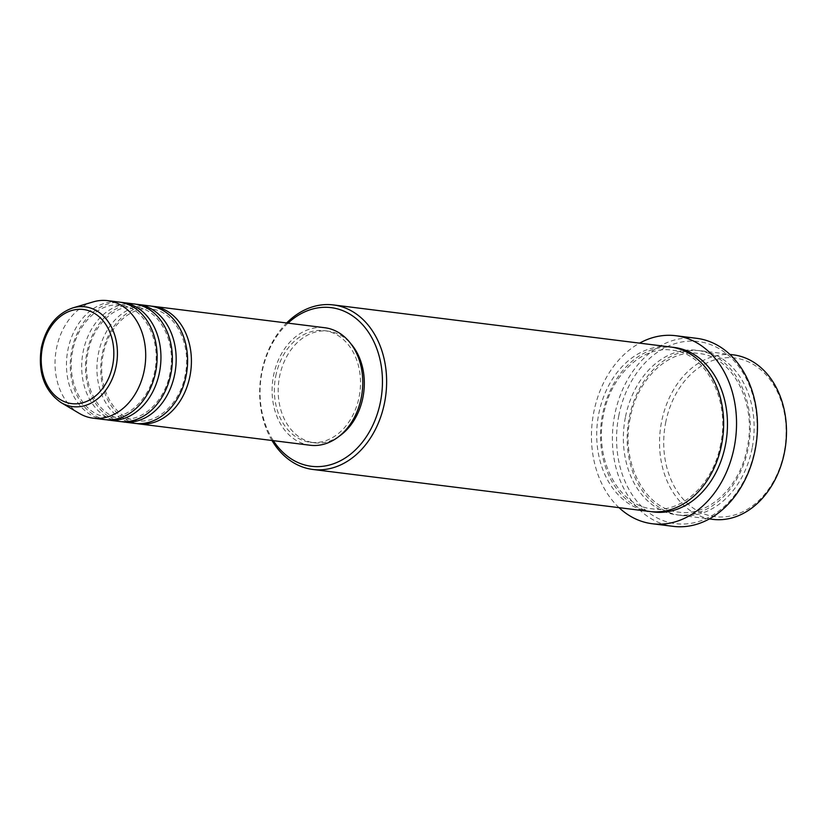 <?xml version="1.0" encoding="UTF-8"?>
<svg xmlns="http://www.w3.org/2000/svg" width="827" height="827" viewBox="0 0 827 827"><rect width="100%" height="100%" fill="white"/><g stroke="black" fill="none" stroke-linecap="round" stroke-linejoin="round"><path stroke-width="0.62" stroke-dasharray="4.13 3.1" d="M136.848 423.579A59.213 45.092 97.1 0 1 102.155 354.328A59.213 45.092 97.1 0 1 151.496 306.166M134.935 423.393A59.213 45.092 97.1 0 1 98.351 353.853A59.213 45.092 97.1 0 1 149.594 305.876M121.61 421.677A59.213 45.092 97.1 0 1 86.918 352.426A59.213 45.092 97.1 0 1 136.259 304.264M119.698 421.491A59.213 45.092 97.1 0 1 83.114 351.951A59.213 45.092 97.1 0 1 134.367 303.974M106.373 419.775A59.213 45.092 97.1 0 1 71.691 350.524A59.213 45.092 97.1 0 1 121.031 302.362M104.471 419.589A59.213 45.092 97.1 0 1 67.876 350.048A59.213 45.092 97.1 0 1 119.129 302.072M665.632 422.773A79.94 60.878 97.1 0 1 740.144 358.99A79.94 60.878 97.1 0 1 784.213 451.883A79.94 60.878 97.1 0 1 709.69 515.666A79.94 60.878 97.1 0 1 665.632 422.773M733.28 354.835A82.896 63.131 -82.9 0 0 661.528 421.997A82.896 63.131 -82.9 0 0 712.75 519.356M288.003 323.14A79.94 60.878 -82.9 0 0 261.963 372.408A79.94 60.878 -82.9 0 0 273.334 440.657M271.98 440.491A82.896 63.131 97.1 0 1 261.673 372.109A82.896 63.131 97.1 0 1 286.638 322.975M618.772 415.857A91.776 69.892 97.1 0 1 704.325 342.636A91.776 69.892 97.1 0 1 754.906 449.288A91.776 69.892 97.1 0 1 669.353 522.519A91.776 69.892 97.1 0 1 618.772 415.857M696.665 338.326A94.743 72.145 -82.9 0 0 614.668 415.082A94.743 72.145 -82.9 0 0 673.209 526.354M752.136 448.151A82.896 63.131 97.1 0 1 680.383 515.314A82.896 63.131 97.1 0 1 629.161 417.955A82.896 63.131 97.1 0 1 700.914 350.793A82.896 63.131 97.1 0 1 752.136 448.151M649.919 511.51A82.896 63.131 97.1 0 1 598.696 414.151A82.896 63.131 97.1 0 1 670.449 346.989M310.115 445.246A59.213 45.092 97.1 0 1 273.52 375.706A59.213 45.092 97.1 0 1 324.773 327.73M275.722 376.244A56.257 42.839 97.1 0 1 324.411 330.666A56.257 42.839 97.1 0 1 359.166 396.733A56.257 42.839 97.1 0 1 310.476 442.311A56.257 42.839 97.1 0 1 275.722 376.244M339.194 436.242A56.257 42.839 97.1 0 1 314.281 442.786A56.257 42.839 97.1 0 1 279.526 376.719A56.257 42.839 97.1 0 1 328.216 331.141A56.257 42.839 97.1 0 1 350.751 343.608M619.061 507.664A94.743 72.145 97.1 0 1 593.724 412.477A94.743 72.145 97.1 0 1 639.591 343.143M79.33 413.417A59.213 45.092 97.1 0 1 56.453 348.622A59.213 45.092 97.1 0 1 93.244 301.876M61.064 402.594A50.282 38.29 97.1 0 1 41.639 347.578A50.282 38.29 97.1 0 1 72.879 307.882M625.357 417.48A82.896 63.131 -82.9 0 0 671.048 513.815A82.896 63.131 -82.9 0 0 748.321 447.676A82.896 63.131 -82.9 0 0 702.63 351.341A82.896 63.131 -82.9 0 0 625.357 417.48M651.831 511.717A82.896 63.131 97.1 0 1 602.501 414.627A82.896 63.131 97.1 0 1 672.341 347.268M103.158 354.649C96.294 386.168 113.919 418.907 137.199 420.695C157.585 423.993 180.203 403.225 185.176 375.086C192.04 343.567 174.414 310.828 151.134 309.05C130.759 305.752 108.141 326.51 103.158 354.649M87.92 352.747C81.056 384.266 98.682 417.015 121.972 418.793C142.347 422.09 164.966 401.322 169.948 373.184C176.813 341.675 159.187 308.926 135.897 307.148C115.522 303.85 92.903 324.608 87.92 352.747M72.693 350.855C65.829 382.363 83.455 415.113 106.735 416.891C127.12 420.188 149.728 399.431 154.711 371.292C161.575 339.773 143.95 307.024 120.67 305.246C100.294 301.948 77.676 322.706 72.693 350.855M630.164 418.286C620.457 462.872 645.329 509.463 678.843 512.14C708.201 516.823 740.279 487.165 747.319 447.345C757.025 402.759 732.153 356.158 698.639 353.491C669.281 348.808 637.214 378.456 630.164 418.286M720.668 444.016C713.618 483.836 681.551 513.495 652.193 508.812C618.668 506.145 593.796 459.543 603.503 414.958C610.553 375.138 642.631 345.479 671.979 350.162C705.503 352.84 730.375 399.431 720.668 444.016M324.411 330.666L328.216 331.141M700.914 350.793L729.859 354.401M680.383 515.314L709.328 518.922M310.476 442.311L314.281 442.786"/><path stroke-width="1.24" d="M151.496 306.166A59.213 45.092 97.1 0 1 153.398 306.352A59.213 45.092 97.1 0 1 189.993 375.892A59.213 45.092 97.1 0 1 138.74 423.869A59.213 45.092 97.1 0 1 136.848 423.579M136.259 304.264A59.213 45.092 97.1 0 1 138.171 304.45L149.594 305.876A59.213 45.092 97.1 0 1 186.178 375.417A59.213 45.092 97.1 0 1 134.935 423.393L123.512 421.966A59.213 45.092 97.1 0 1 121.61 421.677M138.171 304.45A59.213 45.092 97.1 0 1 174.755 373.99A59.213 45.092 97.1 0 1 123.512 421.966M121.031 302.362A59.213 45.092 97.1 0 1 122.934 302.548L134.367 303.974A59.213 45.092 97.1 0 1 170.951 373.515A59.213 45.092 97.1 0 1 119.698 421.491L108.275 420.064A59.213 45.092 97.1 0 1 106.373 419.775M122.934 302.548A59.213 45.092 97.1 0 1 159.528 372.088A59.213 45.092 97.1 0 1 108.275 420.064M72.879 307.882L93.244 301.876A59.213 45.092 97.1 0 1 107.706 300.646L119.129 302.072A59.213 45.092 97.1 0 1 155.714 371.612A59.213 45.092 97.1 0 1 104.471 419.589L93.037 418.162A59.213 45.092 97.1 0 1 79.33 413.417L61.064 402.594A50.282 38.29 97.1 0 0 116.225 365.885A50.282 38.29 97.1 0 0 72.879 307.882C56.536 313.691 46.033 326.934 41.35 347.588C37.701 372.429 44.265 390.757 61.064 402.594M709.328 518.922L712.75 519.356A82.896 63.131 -82.9 0 0 784.503 452.193A82.896 63.131 -82.9 0 0 733.28 354.835L729.859 354.401M273.334 440.657A79.94 60.878 -82.9 0 0 334.025 463.585A79.94 60.878 -82.9 0 0 380.534 401.519A79.94 60.878 -82.9 0 0 357.016 319.294A79.94 60.878 -82.9 0 0 288.003 323.14M286.638 322.975A82.896 63.131 97.1 0 1 333.415 304.936A82.896 63.131 97.1 0 1 384.638 402.294A82.896 63.131 97.1 0 1 312.895 469.467A82.896 63.131 97.1 0 1 271.98 440.491M652.255 523.739L673.209 526.354A94.743 72.145 -82.9 0 0 755.206 449.599A94.743 72.145 -82.9 0 0 696.665 338.326L675.721 335.71A94.743 72.145 97.1 0 1 734.262 446.983A94.743 72.145 97.1 0 1 652.255 523.739A94.743 72.145 97.1 0 1 619.061 507.664M333.415 304.936L670.449 346.989A82.896 63.131 97.1 0 1 721.661 444.347A82.896 63.131 97.1 0 1 649.919 511.51L312.895 469.467M153.398 306.352L324.773 327.73A59.213 45.092 97.1 0 1 361.358 397.27A59.213 45.092 97.1 0 1 310.115 445.246L138.74 423.869M350.751 343.608A56.257 42.839 97.1 0 1 362.97 397.208A56.257 42.839 97.1 0 1 339.194 436.242M639.591 343.143A94.743 72.145 97.1 0 1 675.721 335.71M107.706 300.646A59.213 45.092 97.1 0 1 144.291 370.186A59.213 45.092 97.1 0 1 93.037 418.162M112.699 365.193A47.418 36.109 -82.9 0 0 86.556 310.084A47.418 36.109 -82.9 0 0 42.353 347.919A47.418 36.109 -82.9 0 0 68.486 403.028A47.418 36.109 -82.9 0 0 112.699 365.193M672.341 347.268A82.896 63.131 97.1 0 1 725.475 444.823A82.896 63.131 97.1 0 1 651.831 511.717"/></g></svg>
